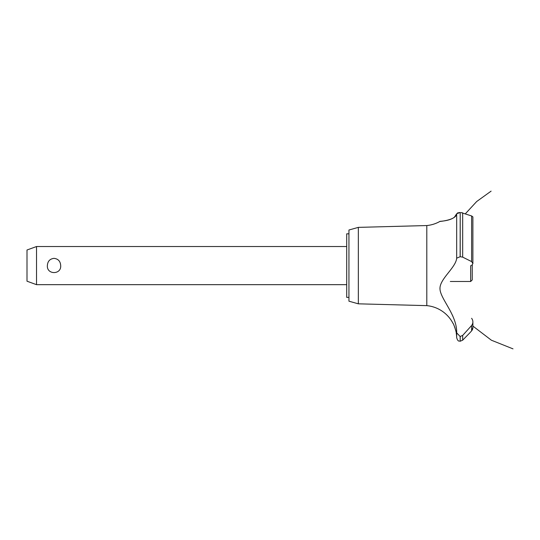 <?xml version="1.0" encoding="UTF-8"?>
<svg xmlns="http://www.w3.org/2000/svg" width="540" height="540" viewBox="0 0 540 540"><rect width="100%" height="100%" fill="white"/><g stroke="black" fill="none" stroke-linecap="round" stroke-linejoin="round"><path stroke-width="0.81" d="M348.941 297.378L346.714 297.378L346.714 233.82L348.941 233.82M36.531 246.53L36.531 284.668L27 281.198L27 250L36.531 246.53L346.714 246.53M47.372 265.599C47.642 261.272 49.862 258.856 54.034 258.35C58.205 258.856 60.419 261.272 60.689 265.599C61.425 274.887 46.642 274.887 47.372 265.599M358.337 227.374L358.337 303.824L348.941 301.192L348.941 230.006L358.337 227.374L426.803 225.551L426.803 305.64A33.041 33.041 0 0 1 453.04 323.44C453.519 323.183 456.712 333.072 456.219 332.971A33.041 33.041 0 0 1 456.678 337.743L456.678 332.849L460.141 336.508L462.679 335.414L464.94 332.971M455.902 331.27L455.713 330.426M455.011 327.949L454.781 327.294M454.673 326.997L454.538 326.646M454.309 326.079L453.681 324.668M440.006 288.218L439.992 288.697M452.459 315.279L453.013 316.568M426.803 225.551A33.041 33.041 0 0 0 439.803 221.488L440.309 221.427M440.694 221.373L442.044 221.191M444.785 220.739L445.365 220.631M454.282 217.397L456.678 213.752C456.273 220.158 439.715 221.447 439.844 221.481C438.392 221.171 454.829 221.346 456.678 213.752L460.141 212.524L458.96 212.605M457.468 212.983L458.177 212.747M456.678 213.752L456.678 258.188L460.141 256.709L462.679 257.135L471.623 261.603L472.885 263.473L472.885 216.891L471.623 215.953L461.025 212.564M461.977 212.699L462.503 212.841M472.878 263.615L471.582 265.599M472.48 329.589L471.623 330.872L472.885 327.76M472.844 328.307L472.696 329.009M469.699 332.971L471.623 330.872L471.623 325.519L462.679 335.414L462.679 340.18L469.699 332.971M471.623 318.296C473.303 320.713 473.303 323.123 471.623 325.519M456.685 333.025C457.211 315.279 440.748 299.396 440.012 289.319C438.966 279.342 455.888 267.881 456.685 258.113M460.208 336.508L460.208 341.24L460.141 336.508M460.208 256.709L460.208 212.524L460.141 256.709M450.32 281.488L470.664 281.488L470.664 265.599M472.25 264.992L472.25 279.902L470.664 281.488M462.679 257.135L462.679 212.902M471.623 261.603L471.623 215.953M346.714 284.668L36.531 284.668M465.311 213.84L476.692 201.515L491.103 191.14M472.885 326.079L491.387 340.214L513 348.86L491.387 340.214L472.885 326.079L491.387 340.214L513 348.86L491.387 340.214L472.885 326.079L491.387 340.214L513 348.86M472.885 327.706L472.885 321.982M460.208 341.24L462.679 340.18M460.141 341.24C459.088 340.558 458.291 342.468 456.678 337.743M358.337 303.824L426.803 305.64"/></g></svg>
